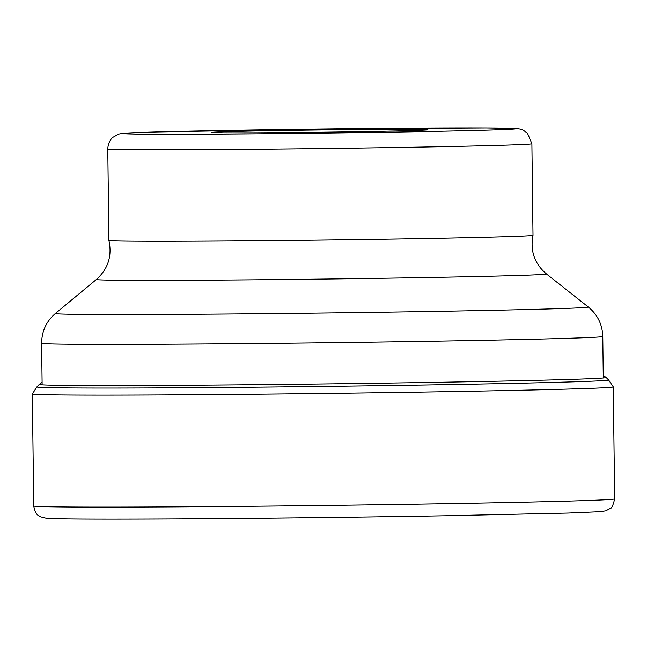 <?xml version="1.0" encoding="UTF-8"?>
<svg xmlns="http://www.w3.org/2000/svg" width="647" height="647" viewBox="0 0 647 647"><rect width="100%" height="100%" fill="white"/><g stroke="black" fill="none" stroke-linecap="round" stroke-linejoin="round"><path stroke-width="0.97" d="M449.722 391.629A290.487 3.041 -0.7 0 0 613.283 386.89A290.487 3.041 -0.7 0 0 613.275 386.874L608.576 379.943A285.869 2.992 -0.7 0 1 447.619 384.617A285.869 2.992 -0.7 0 1 36.887 386.922L32.358 393.966A290.487 3.041 -0.7 0 0 32.35 393.991A290.487 3.041 -0.7 0 0 449.722 391.629M366.946 131.551A108.267 1.132 179.3 0 1 211.399 132.449A108.267 1.132 179.3 0 1 272.347 130.67A108.267 1.132 179.3 0 1 427.902 129.804A108.267 1.132 179.3 0 1 366.946 131.551M413.603 238.703A212.07 2.224 179.3 0 1 108.898 240.433L108.898 240.433C112.271 255.913 108.106 268.909 96.403 279.447A225.059 2.353 -0.7 0 0 419.749 277.644A225.059 2.353 -0.7 0 0 546.448 273.948C534.495 263.701 530.014 250.81 533.007 235.257A212.07 2.224 179.3 0 1 533.007 235.257A212.07 2.224 179.3 0 1 413.603 238.703M451.096 503.617A290.487 3.041 179.3 0 1 33.717 505.978C35.876 516.492 38.901 515.149 40.583 516.832L46.39 518.271C54.38 519.031 92.351 519.266 160.327 518.983C241.307 518.627 355.64 517.341 445.977 515.764L568.252 513.055L599.947 511.696L605.713 510.839L610.17 508.493C611.633 508.558 613.13 505.356 614.65 498.877A290.487 3.041 179.3 0 1 451.096 503.617M603.255 375.454L606.142 377.476A283.499 2.968 179.3 0 1 446.551 382.142A283.499 2.968 179.3 0 1 39.257 384.407L36.887 386.922M546.448 273.948L588.26 306.961A266.467 2.79 179.3 0 1 438.254 311.344A266.467 2.79 179.3 0 1 438.148 311.344A266.467 2.79 179.3 0 1 55.407 313.471C46.341 321.3 41.748 331.248 41.618 343.306A280.604 2.936 -0.7 0 0 444.675 341.026A280.604 2.936 -0.7 0 0 444.788 341.026A280.604 2.936 -0.7 0 0 602.778 336.448L603.287 377.977M405.637 131.915A196.825 2.062 -0.7 0 0 496.71 128.049A196.825 2.062 -0.7 0 0 233.802 130.306A196.825 2.062 -0.7 0 0 233.656 130.306A196.825 2.062 -0.7 0 0 142.583 134.172A196.825 2.062 -0.7 0 0 405.499 131.915A196.825 2.062 179.3 0 0 405.637 131.915M531.891 143.763L527.442 133.177L523.229 130.184L520.196 129.085L516.144 128.502L486.237 127.977L320.314 129.044L153.582 132.028L123.294 133.29L118.781 134.083L112.95 137.31C112.853 137.285 108.17 140.884 107.782 148.947A212.07 2.224 -0.7 0 0 412.333 147.225A212.07 2.224 -0.7 0 0 412.487 147.225A212.07 2.224 -0.7 0 0 531.891 143.763L533.007 235.249M613.283 386.89L614.65 498.877M32.35 393.991L33.717 505.978M606.142 377.476L608.576 379.943M42.095 382.312L39.257 384.407M41.618 343.306L42.128 384.836M107.782 148.947L108.898 240.433M96.403 279.447L55.407 313.471M588.26 306.961C597.521 314.563 602.357 324.398 602.778 336.448"/></g></svg>
